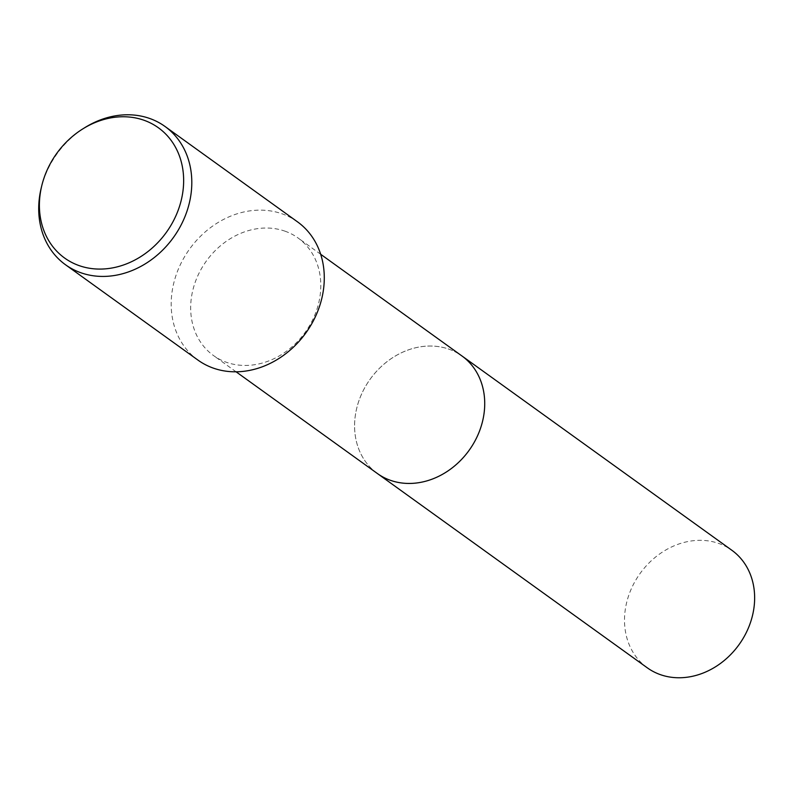 <?xml version="1.0" encoding="UTF-8"?>
<svg xmlns="http://www.w3.org/2000/svg" width="793" height="793" viewBox="0 0 793 793"><rect width="100%" height="100%" fill="white"/><g stroke="black" fill="none" stroke-linecap="round" stroke-linejoin="round"><path stroke-width="0.59" stroke-dasharray="3.96 2.97" d="M377.349 473.5A72.401 60.932 125.7 0 1 356.681 408.415A72.401 60.932 125.7 0 1 393.685 357.028A72.401 60.932 125.7 0 1 448.739 349.108A72.401 60.932 125.7 0 1 461.952 355.978M376.923 473.193A72.411 60.932 125.7 0 1 356.681 408.425A72.411 60.932 125.7 0 1 393.685 357.028A72.411 60.932 125.7 0 1 448.739 349.108A72.411 60.932 125.7 0 1 461.536 355.67M284.816 231.11A72.401 60.932 125.7 0 1 298.039 237.969A72.401 60.932 125.7 0 1 309.974 324.902A72.401 60.932 125.7 0 1 226.649 362.361A72.401 60.932 125.7 0 1 213.436 355.502A72.401 60.932 125.7 0 1 201.501 268.559A72.401 60.932 125.7 0 1 284.816 231.11M197.972 360.111A85.178 71.677 125.7 0 1 183.926 257.834A85.178 71.677 125.7 0 1 281.951 213.763A85.178 71.677 125.7 0 1 297.504 221.842M41.177 188.179A85.178 71.677 125.7 0 1 84.702 127.713M647.266 667.805A72.401 60.932 125.7 0 1 631.357 588.723A72.401 60.932 125.7 0 1 731.87 550.283M376.754 473.064A72.411 60.932 125.7 0 1 361.439 394.408A72.411 60.932 125.7 0 1 461.357 355.542M320.679 254.275L298.039 237.969M236.076 371.798L213.436 355.502"/><path stroke-width="1.19" d="M461.357 355.542A72.411 60.932 125.7 0 1 461.962 355.968A72.401 60.932 125.7 0 1 473.887 442.91A72.401 60.932 125.7 0 1 390.572 480.37A72.401 60.932 125.7 0 1 377.349 473.5A72.411 60.932 125.7 0 1 376.754 473.064M461.536 355.67A72.411 60.932 125.7 0 1 474.045 442.643A72.411 60.932 125.7 0 1 390.572 480.37A72.411 60.932 125.7 0 1 376.923 473.193M82.73 128.942L84.702 127.713A85.178 71.677 125.7 0 1 149.471 118.395A85.178 71.677 125.7 0 1 165.023 126.474L297.504 221.842A85.178 71.677 125.7 0 1 311.54 324.119A85.178 71.677 125.7 0 1 213.525 368.19A85.178 71.677 125.7 0 1 197.972 360.111L65.492 264.743A85.178 71.677 125.7 0 1 41.177 188.179L41.722 185.919A80.262 67.544 125.7 0 1 82.73 128.942A80.262 67.544 125.7 0 1 143.761 120.169A80.262 67.544 125.7 0 1 176.056 215.448A80.262 67.544 125.7 0 1 79.28 265.665A80.262 67.544 125.7 0 1 41.722 185.919M165.023 126.474A85.178 71.677 125.7 0 1 179.059 228.751A85.178 71.677 125.7 0 1 81.045 272.812A85.178 71.677 125.7 0 1 65.492 264.743M377.349 473.5A72.411 60.932 125.7 0 0 477.872 435.06A72.411 60.932 125.7 0 0 461.962 355.968L731.87 550.283A72.401 60.932 125.7 0 1 747.789 629.374A72.401 60.932 125.7 0 1 647.266 667.805L236.076 371.798M461.952 355.978L320.679 254.275"/></g></svg>
